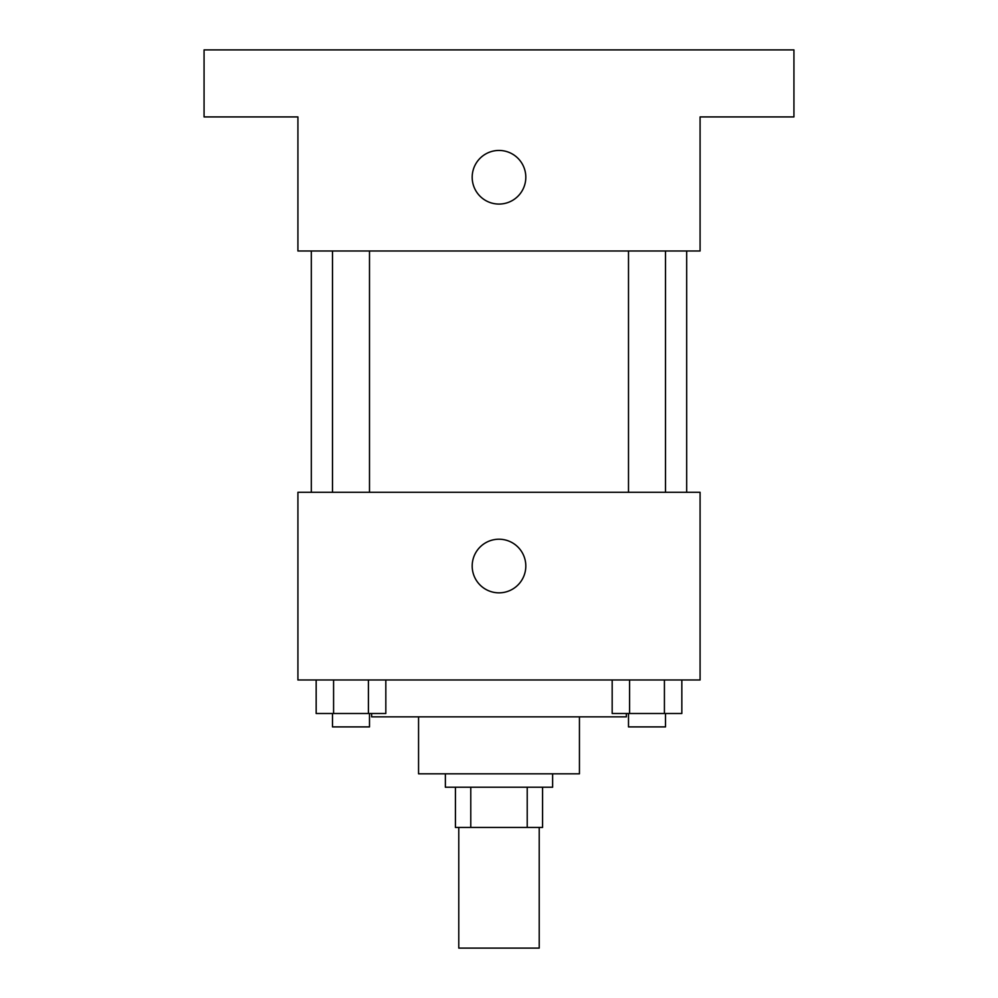 <?xml version="1.0" encoding="UTF-8"?>
<svg xmlns="http://www.w3.org/2000/svg" width="998" height="998" viewBox="0 0 998 998"><rect width="100%" height="100%" fill="white"/><g stroke="black" fill="none" stroke-linecap="round" stroke-linejoin="round"><path stroke-width="1.5" d="M458.781 827.442L458.781 948.1L539.219 948.1L539.219 827.442M527.218 787.222L527.218 827.442L455.425 827.442L455.425 787.222M527.218 827.442L542.575 827.442L542.575 787.222L542.575 827.442M552.63 773.824L552.63 787.222L445.37 787.222L445.37 773.824M470.782 787.222L470.782 827.442M579.439 716.851L579.439 773.824L418.561 773.824L418.561 716.851M626.357 713.495L626.357 716.851L371.643 716.851L371.643 713.495M700.085 679.975L297.915 679.975L297.915 492.301L700.085 492.301L700.085 679.975M525.809 566.028A26.809 26.809 0 0 1 485.589 589.244A26.809 26.809 0 0 1 485.589 542.812A26.809 26.809 0 0 1 525.809 566.028M686.686 250.985L686.686 492.301M628.503 492.301L628.503 250.985M369.497 250.985L369.497 492.301M700.085 250.985L297.915 250.985L297.915 116.928L204.066 116.928L204.066 49.9L793.934 49.9L793.934 116.928L700.085 116.928L700.085 250.985M525.809 177.257A26.809 26.809 0 0 1 485.589 200.473A26.809 26.809 0 0 1 485.589 154.041A26.809 26.809 0 0 1 525.809 177.257M681.834 679.975L681.834 713.495L612.173 713.495L612.173 679.975M664.419 679.975L664.419 713.495M629.588 679.975L629.588 713.495M665.504 713.495L665.504 726.906L628.503 726.906L628.503 713.495M385.827 679.975L385.827 713.495L316.166 713.495L316.166 679.975M368.412 679.975L368.412 713.495M333.582 679.975L333.582 713.495M369.497 713.495L369.497 726.906L332.496 726.906L332.496 713.495M311.314 250.985L311.314 492.301M665.504 492.301L665.504 250.985M332.496 250.985L332.496 492.301"/></g></svg>
